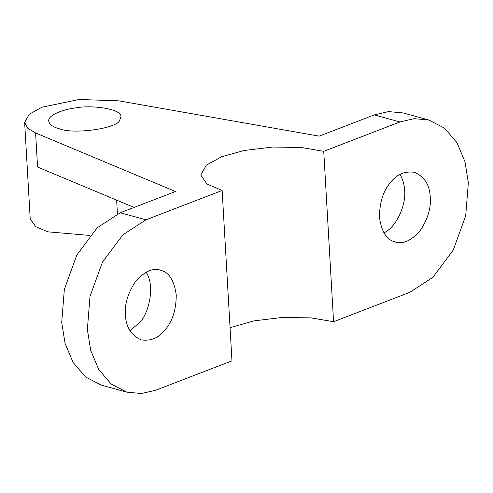 <?xml version="1.0" encoding="UTF-8"?>
<svg xmlns="http://www.w3.org/2000/svg" width="493" height="493" viewBox="0 0 493 493"><rect width="100%" height="100%" fill="white"/><g stroke="black" fill="none" stroke-linecap="round" stroke-linejoin="round"><path stroke-width="0.74" d="M222.146 190.471L145.946 219.829L122.917 234.81L102.482 262.079L90.009 296.41L87.36 329.484L90.706 350.387L98.717 369.473L111.19 384.047L126.818 392.151L141.516 393.525L155.77 390.216L231.969 360.858L222.146 190.471L207.017 184.018L200.756 175.058L206.345 165.1L221.634 156.743L243.936 150.531L272.58 147.05L301.291 147.487L323.741 151.326L399.94 121.968L414.194 118.659L428.892 120.033L444.52 128.137L456.993 142.717L465.004 161.796L468.35 182.7L465.7 215.78L453.227 250.105L432.792 277.374L409.763 292.361L333.564 321.713L311.114 317.88L282.409 317.437L253.759 320.918L230.058 327.685M399.94 121.968L374.286 114.894L388.539 111.584L403.237 112.952L428.892 120.033M374.286 114.894L319.125 136.142L118.93 100.855L79.182 99.475L42.047 107.197L29.223 114.228L24.65 122.461L27.793 128.272L35.595 132.962L175.446 191.5L120.292 212.748L97.263 227.735L76.828 254.998L64.355 289.329L61.705 322.404L65.051 343.307L73.063 362.392L85.535 376.972L101.164 385.076L126.818 392.151M59.407 128.778C53.108 127.182 49.54 124.612 48.715 121.075C47.821 115.239 62.759 109.428 75.287 107.967C92.61 104.498 122.8 109.31 120.902 116.909L119.725 120.23C117.796 128.396 73.482 134.675 59.407 128.778M323.741 151.326L333.564 321.713M430.253 197.379C431.159 208.145 427.764 219.28 420.061 230.773C411.236 240.713 402.966 244.46 395.238 242.014L393.852 241.57C386.068 239.087 381.268 230.878 379.45 216.951C379.616 202.259 383.283 190.791 390.45 182.546C396.84 174.319 404.845 170.911 414.465 172.31C424.553 176.771 429.81 185.128 430.253 197.379M383.955 232.875C397.494 226.429 406.324 203.258 404.599 190.298C404.383 184.727 402.88 179.415 400.094 174.374M125.456 314.805C124.55 304.039 127.946 292.904 135.649 281.411C144.474 271.47 152.744 267.724 160.471 270.17L161.858 270.614C169.641 273.097 174.442 281.306 176.26 295.233C176.093 309.924 172.427 321.393 165.26 329.638C158.869 337.865 150.864 341.273 141.244 339.874C131.156 335.413 125.9 327.056 125.456 314.805M146.101 272.228C155.129 285.281 149.33 312.882 139.605 322.564L129.961 330.729M35.595 132.962L37.56 167.041L134.078 207.436M89.985 235.457L48.043 231.852L35.767 226.7L30.215 219.015L24.65 122.461M117.439 213.937L116.644 200.14M145.946 219.829L120.292 212.748"/></g></svg>
